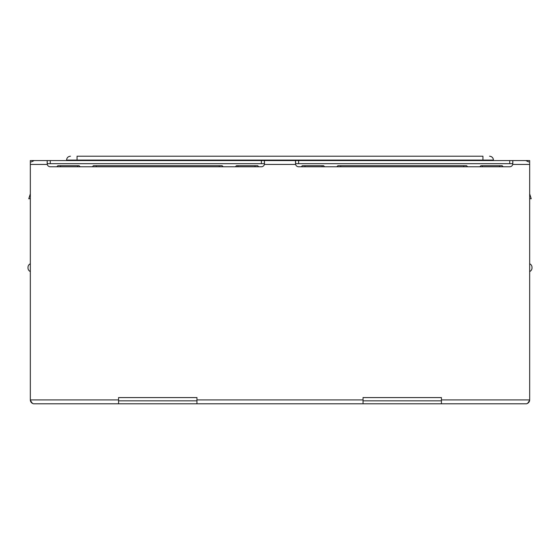 <?xml version="1.0" encoding="UTF-8"?>
<svg xmlns="http://www.w3.org/2000/svg" width="560" height="560" viewBox="0 0 560 560"><rect width="100%" height="100%" fill="white"/><g stroke="black" fill="none" stroke-linecap="round" stroke-linejoin="round"><path stroke-width="0.84" d="M441.427 400.841L363.041 400.841M196.959 400.841L118.573 400.841M340.767 166.768L340.767 165.683L463.701 165.683L463.701 166.768M96.299 166.768L96.299 165.683L219.233 165.683L219.233 166.768M479.843 166.768L480.935 165.683L502.117 165.683L503.209 166.768M482.405 166.768L482.405 165.683M499.478 165.683L499.478 166.768M467.663 166.768L466.578 165.683L463.701 165.683M340.767 165.683L337.897 165.683L336.812 166.768M304.99 166.768L304.99 165.683L322.063 165.683L322.063 166.768M322.063 165.683L323.54 165.683L324.625 166.768M301.266 166.768L302.351 165.683L304.99 165.683M235.375 166.768L236.46 165.683L257.649 165.683L258.734 166.768M237.937 166.768L237.937 165.683M255.01 165.683L255.01 166.768M223.188 166.768L222.103 165.683L219.233 165.683M96.299 165.683L93.422 165.683L92.337 166.768M60.522 166.768L60.522 165.683L77.595 165.683L77.595 166.768M77.595 165.683L79.065 165.683L80.157 166.768M56.791 166.768L57.883 165.683L60.522 165.683M30.331 164.437L30.331 399.91C31.36 402.262 32.396 403.557 33.432 403.788L118.573 403.788L118.573 397.579L196.959 397.579L196.959 403.788L363.041 403.788L363.041 397.579L441.427 397.579L441.427 403.788L526.568 403.788C527.604 403.557 528.64 402.262 529.669 399.91L529.669 160.559L512.799 160.559L512.729 164.437A3.101 3.101 0 0 1 509.726 166.768L298.627 166.768A3.101 3.101 0 0 1 295.624 164.437L295.554 160.559L264.446 160.559L264.376 164.437A3.101 3.101 0 0 1 261.373 166.768L50.274 166.768A3.101 3.101 0 0 1 47.271 164.437L47.201 160.559L30.331 160.559L30.331 164.437L47.271 164.437M47.201 163.66L47.201 160.559L47.201 163.66L261.373 163.66L261.373 160.559L47.201 160.559M295.519 160.678L295.554 163.66L509.726 163.66L509.726 160.559L295.554 160.559M261.373 163.66L264.446 163.66L264.446 160.559L264.481 163.688M509.726 163.66L512.799 163.66L512.799 160.559L512.827 162.785M261.373 160.559L298.627 160.559L298.627 163.66M512.799 160.559L509.726 160.559M32.655 160.559L34.209 160.559L31.22 161.966M441.427 403.788L363.041 403.788M196.959 403.788L118.573 403.788M525.791 160.559L528.78 161.966M527.422 403.431A3.878 3.878 0 0 0 529.669 399.91L441.427 399.91M118.573 399.91L30.331 399.91A3.878 3.878 0 0 0 32.578 403.431M482.951 160.559L482.951 156.212L77.049 156.212L77.049 160.559M30.331 267.659L30.331 271.537A3.878 3.878 -179.9 0 1 28 267.981L28 267.337A3.878 3.878 0 0 1 30.331 263.781A3.878 3.878 0 0 0 28 267.337L28 267.981M529.669 271.537A3.878 3.878 179.4 0 0 532 267.981L532 267.337A3.878 3.878 -179.8 0 0 529.669 263.781M532 267.337L532 267.981M529.669 193.865L531.223 198.744L529.669 198.744M30.331 198.744L28.777 198.744L30.331 193.865M196.959 399.91L363.041 399.91M529.669 164.437L512.729 164.437M295.624 164.437L264.376 164.437M493.43 160.559L493.43 160.09L66.57 160.09L66.57 160.559M50.274 160.559L50.274 163.66M47.173 162.799L47.173 160.678M490.126 156.254L489.545 156.212C491.89 156.457 493.185 157.752 493.43 160.09L493.381 159.509M493.157 158.669L492.73 157.871M491.771 156.912L490.966 156.478M66.57 160.09C66.815 157.752 68.11 156.457 70.455 156.212"/></g></svg>
